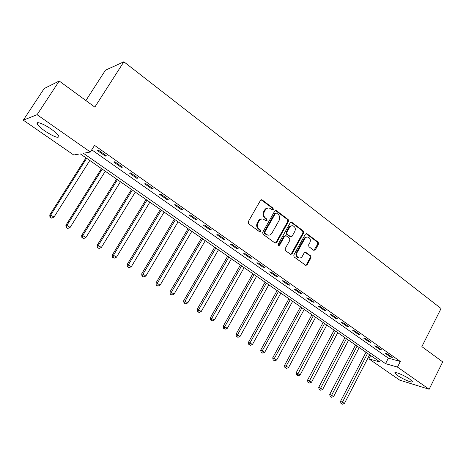 <?xml version="1.0" encoding="UTF-8"?>
<svg xmlns="http://www.w3.org/2000/svg" width="466" height="466" viewBox="0 0 466 466"><rect width="100%" height="100%" fill="white"/><g stroke="black" fill="none" stroke-linecap="round" stroke-linejoin="round"><path stroke-width="0.7" d="M273.292 209.49L273.047 208.139L262.212 199.955L260.506 200.363L248.221 221.764L248.576 223.727L259.603 231.771L260.797 231.462L260.552 230.105L259.137 229.068C257.267 227.373 256.888 225.299 258.007 222.841L259.026 221.059C260.092 219.393 261.508 218.74 263.267 219.107L266.138 220.867L267.065 220.441L266.82 219.084L265.416 218.041C263.564 216.34 263.191 214.267 264.298 211.82L265.311 210.05C266.354 208.419 267.734 207.772 269.453 208.116L272.389 209.916L273.292 209.49M272.208 209.84L272.581 209.479L272.342 208.127L261.187 199.786M259.667 231.812L260.104 231.416L259.859 230.058L258.444 229.027L259.137 229.068M265.958 220.791L266.366 220.412L266.121 219.055L264.717 218.012L265.416 218.041M397.515 375.462L394.9 373.062C393.84 371.023 404.441 375.351 409.783 379.173L412.334 381.538C413.29 383.547 402.77 379.208 397.515 375.462M45.004 131.068C40.833 128.133 38.247 125.768 37.245 123.968C35.474 120.793 43.688 123.793 51.237 129.14C55.378 132.088 57.924 134.424 58.856 136.159C58.78 138.647 54.161 136.946 45.004 131.068M313.758 250.312L315.336 249.869L318.517 244.079L318.202 242.221L306.972 233.746L305.376 234.171L293.778 255.059L294.11 256.941L305.824 265.422L307.123 264.81L311.003 257.756L310.682 255.898L305.533 252.164L304.251 252.77L302.317 256.283C301.432 257.698 300.273 258.246 298.834 257.908C296.708 256.824 296.143 255.013 297.133 252.473L304.752 238.738C305.603 237.363 306.721 236.827 308.113 237.124C310.28 238.184 310.869 240.007 309.884 242.582L308.626 244.854L308.946 246.724L313.758 250.312M23.3 120.164L44.183 88.546L59.217 81.026L94.825 107.104L123.874 61.792L441.063 308.527L421.858 346.64L442.7 361.901L429.134 389.261L399.764 380.169L368.915 358.861L380.145 362.099L80.216 153.832L73.739 154.997L23.3 120.164L37.076 114.706L90.346 152.009L83.356 153.267L385.545 363.655L397.481 367.092L429.134 389.261M59.217 81.026L37.076 114.706M91.744 149.802L388.364 358.156L400.335 361.47L94.551 145.375L90.346 152.009M400.335 361.47L397.481 367.092M288.506 221.461L288.174 219.556L276.402 210.667L274.73 211.081L262.667 232.324L263.016 234.258L274.987 242.99L276.653 242.547L288.506 221.461L287.784 221.432L287.452 219.527L275.412 210.498M291.867 222.346L303.366 231.02L303.686 232.901L292.065 253.807L290.749 254.419L285.46 250.632L285.128 248.733L289.899 240.194L289.567 238.295L286.258 235.843L284.61 236.279L279.606 245.203L278.68 245.629L278.208 244.178L290.231 222.765L291.867 222.346L291.145 222.311L302.626 230.973L303.366 231.02M97.586 150.658L105.322 156.11L106.563 155.918L98.798 150.442L97.586 150.658M113.617 161.952L121.189 167.288L122.476 167.143L114.881 161.784L113.617 161.952M129.303 173.002L136.713 178.228L138.058 178.129L130.62 172.886L129.303 173.002M144.658 183.825L151.916 188.934L153.308 188.887L146.027 183.75L144.658 183.825M159.692 194.421L166.799 199.425L168.243 199.419L161.114 194.392L159.692 194.421M174.418 204.795L181.385 209.7L182.87 209.735L175.886 204.813L174.418 204.795M188.846 214.96L195.668 219.766L197.194 219.841L190.355 215.018L188.846 214.96M202.984 224.921L209.665 229.627L211.238 229.744L204.533 225.02L202.984 224.921M216.836 234.678L223.389 239.297L224.996 239.448L218.426 234.817L216.836 234.678M230.414 244.248L236.839 248.774L238.481 248.96L232.039 244.417L230.414 244.248M243.724 253.626L250.021 258.065L251.704 258.286L245.39 253.836L243.724 253.626M256.778 262.824L262.958 267.175L264.671 267.432L258.479 263.069L256.778 262.824M269.581 271.847L275.639 276.117L277.387 276.402L271.317 272.121L269.581 271.847M282.14 280.695L288.087 284.883L289.864 285.204L283.905 280.998L282.14 280.695M294.465 289.38L300.296 293.487L302.108 293.836L296.26 289.712L294.465 289.38M306.558 297.896L312.284 301.933L314.119 302.312L308.381 298.263L306.558 297.896M318.424 306.261L324.045 310.222L325.909 310.624L320.276 306.651L318.424 306.261M330.079 314.468L335.596 318.36L337.483 318.791L331.955 314.888L330.079 314.468M341.514 322.53L346.937 326.346L348.848 326.806L343.419 322.973L341.514 322.53M352.75 330.446L358.069 334.192L360.002 334.675L354.673 330.912L352.75 330.446M363.783 338.217L369.008 341.904L370.965 342.405L365.728 338.712L363.783 338.217M374.623 345.854L379.755 349.471L381.73 350.001L376.586 346.372L374.623 345.854M385.271 353.356L390.316 356.915L392.308 357.457L387.258 353.892L385.271 353.356M123.874 61.792L105.438 70.22L85.872 100.545M370.651 355.506L368.915 358.861M388.364 358.156L385.545 363.655M105.322 156.11L105.788 155.37M121.189 167.288L121.643 166.554M136.713 178.228L137.161 177.499M151.916 188.934L152.353 188.217M166.799 199.425L167.23 198.708M181.385 209.7L181.804 208.989M195.668 219.766L196.087 219.061M209.665 229.627L210.079 228.928M223.389 239.297L223.791 238.598M236.839 248.774L237.235 248.081M250.021 258.065L250.411 257.378M262.958 267.175L263.337 266.494M275.639 276.117L276.018 275.435M288.087 284.883L288.46 284.213M300.296 293.487L300.663 292.817M312.284 301.933L312.639 301.269M324.045 310.222L324.4 309.564M335.596 318.36L335.945 317.701M346.937 326.346L347.275 325.699M358.069 334.192L358.406 333.551M369.008 341.904L369.34 341.258M379.755 349.471L380.081 348.836M390.316 356.915L390.636 356.28M268.3 208.017C266.75 207.9 265.521 208.576 264.612 210.038L265.311 210.05M264.717 218.012C262.865 216.311 262.492 214.244 263.599 211.803L264.612 210.038M262.154 218.991C260.552 218.839 259.277 219.515 258.333 221.03L259.026 221.059M258.444 229.027C256.58 227.332 256.201 225.259 257.314 222.806L258.333 221.03M275.173 243.101L275.948 242.477L287.784 221.432M276.583 213.143L275.412 213.434L264.839 232.062L265.084 233.419L267.676 235.05C269.447 235.441 270.874 234.794 271.952 233.093L279.122 220.401C280.217 217.983 279.85 215.933 278.039 214.244L276.583 213.143M275.977 213.003L274.701 213.416L275.412 213.434M268.014 235.132L266.971 234.998L264.385 233.367L264.14 232.016L274.701 213.416M290.58 254.349L291.343 253.725L302.952 232.854L302.626 230.973M285.501 235.645L283.893 236.227L278.895 245.133L279.606 245.203M278.47 245.53L278.895 245.133M294.827 231.375C295.834 228.754 295.217 226.901 292.974 225.824C291.565 225.532 290.429 226.068 289.572 227.437L286.84 232.307L287.173 234.212L290.825 236.833L292.112 236.227L294.827 231.375M292.042 225.736L290.003 226.15L288.85 227.396L289.572 227.437M290.499 236.81L286.456 234.159L286.118 232.254L288.85 227.396M307.228 237.031L304.95 237.573L304.013 238.679L304.752 238.738M298.933 257.937L298.106 257.82C295.98 256.743 295.415 254.931 296.405 252.397L304.013 238.679M305.626 265.335L306.383 264.711L310.257 257.669L309.942 255.817L304.98 252.164M313.886 250.393L317.765 244.015L317.451 242.163L306.057 233.588M85.977 157.828L49.763 214.942L50.736 215.007L53.998 217.098L89.798 160.485M86.664 158.312L50.736 215.007L50.351 217.302L49.961 217.273L51.656 218.14L50.351 217.302M53.998 217.098L51.656 218.14M49.961 217.273L49.763 214.942M101.454 168.581L65.887 225.276L66.918 225.381L70.116 227.431L105.275 171.232M102.205 169.1L66.918 225.381L66.516 227.641L66.102 227.594L67.791 228.462L66.516 227.641M70.116 227.431L67.791 228.462M66.102 227.594L65.887 225.276M116.622 179.107L81.672 235.4L82.762 235.546L85.89 237.549L120.438 181.757M117.432 179.672L82.762 235.546L82.342 237.765L81.905 237.707L83.595 238.569L82.342 237.765M85.89 237.549L83.595 238.569M81.905 237.707L81.672 235.4M131.482 189.429L97.144 245.314L98.279 245.495L101.349 247.463L135.291 192.074M132.344 190.029L98.279 245.495L97.843 247.685L97.388 247.603L99.072 248.465L97.843 247.685M101.349 247.463L99.072 248.465M97.388 247.603L97.144 245.314M146.044 199.541L112.294 255.024L113.483 255.246L116.488 257.174L149.848 202.18M146.959 200.176L113.483 255.246L113.028 257.395L112.556 257.302L114.234 258.164L113.028 257.395M116.488 257.174L114.234 258.164M112.556 257.302L112.294 255.024M160.316 209.45L127.142 264.542L128.377 264.799L131.319 266.686L164.114 212.088M161.283 210.125L128.377 264.799L127.911 266.913L127.416 266.808L129.088 267.665L127.911 266.913M131.319 266.686L129.088 267.665M127.416 266.808L127.142 264.542M174.313 219.171L141.693 273.868L142.975 274.159L145.858 276.012L178.105 221.804M175.327 219.876L142.975 274.159L142.491 276.245L141.979 276.122L143.644 276.979L142.491 276.245M145.858 276.012L143.644 276.979M141.979 276.122L141.693 273.868M188.037 228.701L155.959 283.008L157.287 283.334L160.112 285.151L191.817 231.328M189.097 229.435L157.287 283.334L156.786 285.384L156.256 285.25L157.922 286.112L156.786 285.384M160.112 285.151L157.922 286.112M156.256 285.25L155.959 283.008M201.498 238.044L169.944 291.972L171.313 292.333L174.086 294.11L205.273 240.666M202.599 238.813L171.313 292.333L170.801 294.349L170.253 294.203L171.913 295.06L170.801 294.349M174.086 294.11L171.913 295.06M170.253 294.203L169.944 291.972M214.698 247.213L183.662 300.768L185.072 301.153L187.786 302.9L218.467 249.828M215.845 248.011L185.072 301.153L184.548 303.145L183.983 302.982L185.631 303.838L184.548 303.145M187.786 302.9L185.631 303.838M183.983 302.982L183.662 300.768M227.653 256.207L197.112 309.389L198.563 309.808L201.23 311.515L231.41 258.816M228.841 257.034L198.563 309.808L198.027 311.766L197.444 311.597L199.093 312.447L198.027 311.766M201.23 311.515L199.093 312.447M197.444 311.597L197.112 309.389M240.369 265.038L210.312 317.847L214.412 319.973L244.114 267.641M241.592 265.888L211.797 318.295L211.249 320.224L210.655 320.043L212.298 320.893L211.249 320.224M214.412 319.973L212.298 320.893M210.655 320.043L210.312 317.847M252.846 273.699L223.261 326.148L227.35 328.268L256.585 276.297M254.11 274.579L224.781 326.619L224.222 328.524L223.616 328.332L225.253 329.177L224.222 328.524M227.35 328.268L225.253 329.177M223.616 328.332L223.261 326.148M265.096 282.204L235.971 334.297L240.042 336.411L268.824 284.796M266.395 283.107L237.526 334.792L236.955 336.668L236.338 336.464L237.963 337.314L236.955 336.668M240.042 336.411L237.963 337.314M236.338 336.464L235.971 334.297M277.119 290.557L248.448 342.294L252.502 344.403L280.841 293.137M278.452 291.483L250.032 342.813L249.45 344.659L248.821 344.45L250.44 345.294L249.45 344.659M252.502 344.403L250.44 345.294M248.821 344.45L248.448 342.294M288.932 298.758L260.692 350.141L264.735 352.249L292.636 301.333M290.295 299.708L262.311 350.688L261.723 352.506L261.077 352.284L262.69 353.129L261.723 352.506M264.735 352.249L262.69 353.129M261.077 352.284L260.692 350.141M300.529 306.814L272.721 357.847L276.746 359.95L304.228 309.377M301.927 307.781L274.363 358.418L273.763 360.212L273.111 359.979L274.719 360.824L273.763 360.212M276.746 359.95L274.719 360.824M273.111 359.979L272.721 357.847M311.923 314.725L284.528 365.42L288.541 367.511L315.61 317.282M313.35 315.715L286.2 366.014L285.594 367.779L284.924 367.54L286.532 368.379L285.594 367.779M288.541 367.511L286.532 368.379M284.924 367.54L284.528 365.42M323.119 322.495L296.131 372.852L300.127 374.944L326.794 325.052M324.575 323.509L297.215 375.212L296.533 374.961L298.135 375.8L297.215 375.212M300.127 374.944L298.135 375.8M296.533 374.961L296.131 372.852M334.116 330.138L307.525 380.157L311.509 382.242L337.78 332.683M335.602 331.163L308.626 382.51L307.939 382.254L309.529 383.087L308.626 382.51M311.509 382.242L309.529 383.087M307.939 382.254L307.525 380.157M344.927 337.64L318.721 387.333L322.688 389.413L348.58 340.18M346.436 338.689L319.839 389.681L319.14 389.419L320.725 390.252L319.839 389.681M322.688 389.413L320.725 390.252M319.14 389.419L318.721 387.333M355.552 345.021L329.724 394.387L333.673 396.461L359.193 347.549M357.09 346.087L330.854 396.729L330.149 396.461L331.728 397.288L330.854 396.729M333.673 396.461L331.728 397.288M330.149 396.461L329.724 394.387M365.996 352.273L340.535 401.319L344.473 403.381L369.631 354.795M367.558 353.356L341.683 403.661L340.966 403.381L342.545 404.208L341.683 403.661M344.473 403.381L342.545 404.208M340.966 403.381L340.535 401.319M272.342 208.127L273.047 208.139M259.859 230.058L260.552 230.105M266.121 219.055L266.82 219.084M263.599 211.803L264.298 211.82M257.314 222.806L258.007 222.841M261.519 199.961L262.212 199.955M275.948 242.477L276.653 242.547M275.691 210.655L276.402 210.667M287.452 219.527L288.174 219.556M264.14 232.016L264.839 232.062M264.385 233.367L265.084 233.419M265.865 234.445L266.564 234.497M302.952 232.854L303.686 232.901M291.343 253.725L292.065 253.807M283.893 236.227L284.61 236.279M286.118 232.254L286.84 232.307M286.456 234.159L287.173 234.212M289.753 236.606L290.475 236.664M296.405 252.397L297.133 252.473M305.113 252.246L305.853 252.327M309.942 255.817L310.682 255.898M310.257 257.669L311.003 257.756M306.383 264.711L307.123 264.81M306.232 233.693L306.972 233.746M317.451 242.163L318.202 242.221M317.765 244.015L318.517 244.079M314.585 249.793L315.336 249.869M394.9 373.062L395.121 372.619M37.245 123.968L38.096 122.663M261.269 199.757L261.799 199.757M275.528 210.469L276.012 210.481M266.971 234.998L267.676 235.05M290.097 236.78L290.825 236.833M291.064 222.142L291.5 222.16M298.106 257.82L298.834 257.908M305.178 252.129L305.533 252.164M306.232 233.548L306.628 233.571"/></g></svg>
